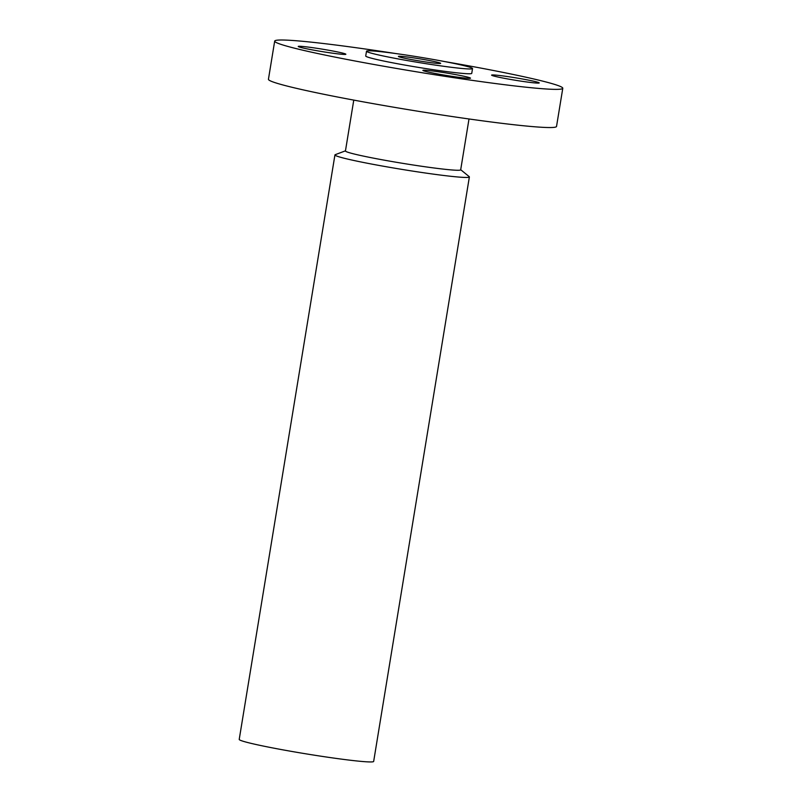 <?xml version="1.0" encoding="UTF-8"?>
<svg xmlns="http://www.w3.org/2000/svg" width="802" height="802" viewBox="0 0 802 802"><rect width="100%" height="100%" fill="white"/><g stroke="black" fill="none" stroke-linecap="round" stroke-linejoin="round"><path stroke-width="1.2" d="M345.301 54.416A24.13 1.223 -170.7 0 1 319.356 51.138A24.13 1.223 -170.7 0 1 298.234 46.446A24.13 1.223 -170.7 0 1 298.805 46.285A24.13 1.223 9.3 0 1 324.75 49.564A24.13 1.223 9.3 0 1 345.862 54.245A24.13 1.223 9.3 0 1 345.301 54.416M395.867 53.564A145.964 7.388 9.3 0 0 317.281 42.807A145.964 7.388 9.3 0 0 274.685 41.102A145.964 7.388 9.3 0 0 362.795 62.446A145.964 7.388 9.3 0 0 520.187 86.566A145.964 7.388 9.3 0 0 562.783 88.27A145.964 7.388 9.3 0 0 443.957 61.443M366.514 51.208L365.722 56.01A53.714 2.717 9.3 0 0 398.153 63.859A53.714 2.717 9.3 0 0 456.067 72.741A53.714 2.717 9.3 0 0 471.746 73.363L472.528 68.571A53.714 2.717 9.3 0 0 440.108 60.711A53.714 2.717 9.3 0 0 382.183 51.839A53.714 2.717 9.3 0 0 366.514 51.208A53.714 2.717 9.3 0 0 398.935 59.067A53.714 2.717 9.3 0 0 456.859 67.939A53.714 2.717 9.3 0 0 472.528 68.571M441.521 74.636A24.13 1.223 9.3 0 0 470.503 78.175A24.13 1.223 9.3 0 0 451.847 73.914A24.13 1.223 9.3 0 0 422.875 70.376A24.13 1.223 9.3 0 0 441.521 74.636M538.673 83.087A24.13 1.223 9.3 0 0 539.235 82.927A24.13 1.223 9.3 0 0 518.112 78.235A24.13 1.223 9.3 0 0 492.167 74.957A24.13 1.223 9.3 0 0 491.606 75.127A24.13 1.223 9.3 0 0 512.719 79.819A24.13 1.223 9.3 0 0 538.673 83.087M274.685 41.102L268.439 79.268A145.964 7.388 9.3 0 0 356.549 100.621A145.964 7.388 9.3 0 0 513.942 124.741A145.964 7.388 9.3 0 0 556.528 126.445L562.783 88.27M353.772 100.1L345.441 150.966A58.386 2.957 9.3 0 0 380.689 159.508A58.386 2.957 9.3 0 0 443.646 169.152A58.386 2.957 9.3 0 0 460.679 169.834L469.01 118.977M460.699 169.713L469.17 176.61A68.12 3.449 -170.7 0 1 469.37 176.951A68.12 3.449 -170.7 0 1 449.501 176.149A68.12 3.449 -170.7 0 1 376.048 164.891A68.12 3.449 -170.7 0 1 334.935 154.936A68.12 3.449 -170.7 0 1 335.236 154.676L345.462 150.836M334.935 154.936L239.217 739.414A68.12 3.449 9.3 0 0 280.339 749.379A68.12 3.449 9.3 0 0 353.782 760.637A68.12 3.449 9.3 0 0 373.662 761.439L469.37 176.951M404.639 56.681A21.403 1.083 9.3 0 0 398.393 56.431A21.403 1.083 9.3 0 0 411.316 59.559A21.403 1.083 9.3 0 0 434.403 63.097A21.403 1.083 9.3 0 0 440.649 63.348A21.403 1.083 9.3 0 0 427.727 60.22A21.403 1.083 9.3 0 0 404.639 56.681"/></g></svg>
